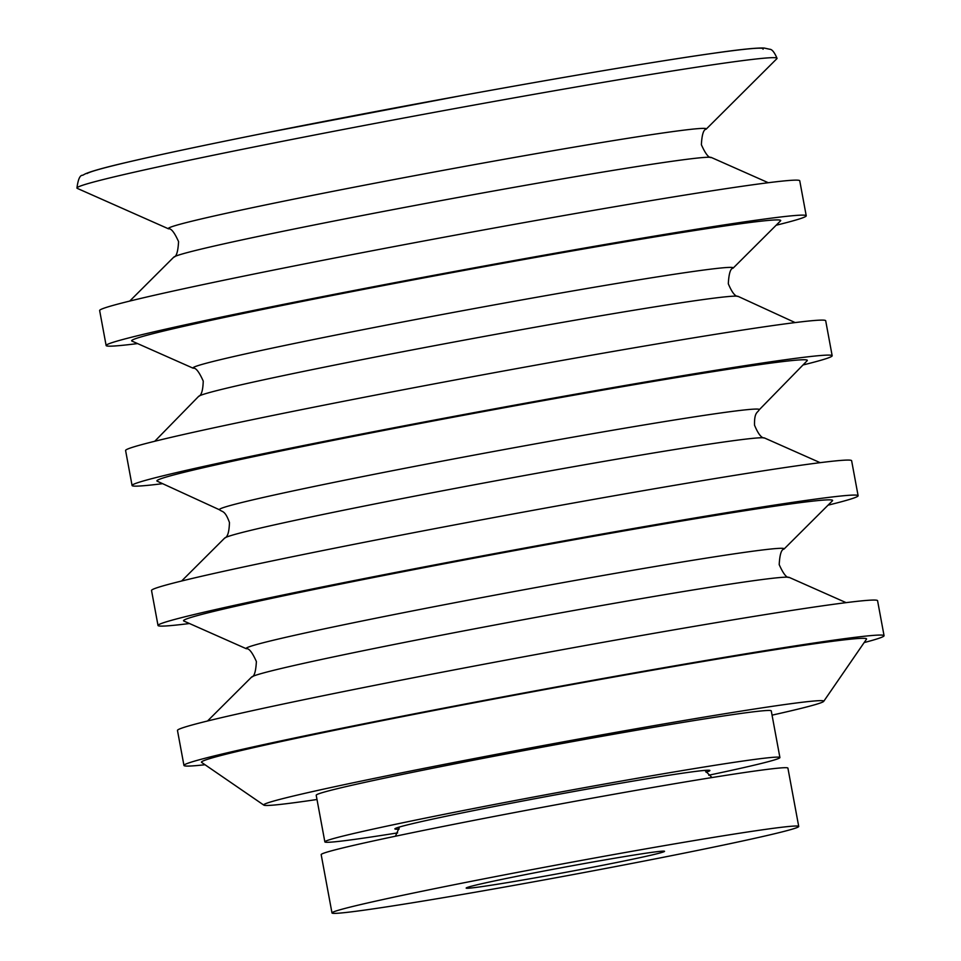 <?xml version="1.0" encoding="UTF-8"?>
<svg xmlns="http://www.w3.org/2000/svg" width="961" height="961" viewBox="0 0 961 961"><rect width="100%" height="100%" fill="white"/><g stroke="black" fill="none" stroke-linecap="round" stroke-linejoin="round"><path stroke-width="1.44" d="M466.337 887.88A100.869 2.643 -10.5 0 1 567.987 866.522A100.869 2.643 -10.5 0 1 664.532 851.314A100.869 2.643 -10.5 0 1 565.837 872.3A100.869 2.643 -10.5 0 1 466.169 888.084A100.869 2.643 -10.5 0 1 466.337 887.88M706.023 772.2A160.211 4.192 169.5 0 0 709.903 770.518A160.211 4.192 169.5 0 0 556.563 794.675A160.211 4.192 169.5 0 0 395.127 828.586A160.211 4.192 169.5 0 0 394.863 828.911A160.211 4.192 169.5 0 0 399.091 829.091M332.374 912.482A237.343 6.21 -10.5 0 1 571.555 862.233A237.343 6.21 -10.5 0 1 798.723 826.448A237.343 6.21 -10.5 0 1 566.485 875.807A237.343 6.21 -10.5 0 1 331.989 912.95A237.343 6.21 -10.5 0 1 332.374 912.482M331.989 912.95L321.178 854.629A237.343 6.21 -10.5 0 1 321.563 854.161A237.343 6.21 -10.5 0 1 560.743 803.913A237.343 6.21 -10.5 0 1 787.912 768.127L798.723 826.448M324.854 841.884L316.205 795.227A231.409 6.054 -10.5 0 1 316.577 794.771A231.409 6.054 -10.5 0 1 549.776 745.772A231.409 6.054 -10.5 0 1 771.263 710.888L779.912 757.544A231.409 6.054 169.5 0 0 558.425 792.429A231.409 6.054 169.5 0 0 325.226 841.428A231.409 6.054 169.5 0 0 324.854 841.884A231.409 6.054 169.5 0 0 397.626 832.887M708.75 775.227A231.409 6.054 169.5 0 0 779.912 757.544M316.998 799.504A284.804 7.46 -10.5 0 1 263.831 805.126A284.804 7.46 -10.5 0 1 264.167 804.393A284.804 7.46 -10.5 0 1 554.833 743.418A284.804 7.46 -10.5 0 1 823.709 701.362A284.804 7.46 -10.5 0 1 772.055 715.152M263.831 805.126L201.618 762.409A338.212 8.853 -10.5 0 1 202.014 761.532A338.212 8.853 -10.5 0 1 547.193 689.121A338.212 8.853 -10.5 0 1 866.486 639.185L823.709 701.362M205.005 764.74A356.014 9.322 -10.5 0 1 183.959 765.449A356.014 9.322 -10.5 0 1 184.536 764.74A356.014 9.322 -10.5 0 1 543.301 689.373A356.014 9.322 -10.5 0 1 884.06 635.689A356.014 9.322 -10.5 0 1 864.143 642.573M183.959 765.449L177.473 730.456A356.014 9.322 -10.5 0 1 178.049 729.747A356.014 9.322 -10.5 0 1 536.815 654.381A356.014 9.322 -10.5 0 1 877.573 600.697L884.06 635.689M783.984 549.103A273.585 7.159 -10.5 0 0 527.397 589.105A273.585 7.159 -10.5 0 0 246.557 647.966A273.585 7.159 -10.5 0 0 246.352 648.747L183.827 621.022A330.055 8.637 -10.5 0 1 184.08 620.085A330.055 8.637 -10.5 0 1 522.88 549.067A330.055 8.637 -10.5 0 1 832.418 500.813L783.984 549.103C781.341 549.428 779.743 554.605 779.203 564.636C783.299 573.801 786.651 578.054 789.233 577.417L846.1 602.643M189.485 623.521A356.014 9.322 -10.5 0 1 158.012 625.467A356.014 9.322 -10.5 0 1 158.601 624.77A356.014 9.322 -10.5 0 1 517.366 549.392A356.014 9.322 -10.5 0 1 858.113 495.72A356.014 9.322 -10.5 0 1 828.046 505.174M158.012 625.467L151.526 590.474A356.014 9.322 -10.5 0 1 152.114 589.778A356.014 9.322 -10.5 0 1 510.88 514.399A356.014 9.322 -10.5 0 1 851.626 460.727L858.113 495.72M759.154 409.854A274.546 7.183 -10.5 0 0 501.522 450.036A274.546 7.183 -10.5 0 0 219.841 509.078A274.546 7.183 -10.5 0 0 219.625 509.847L157.172 481.173A330.764 8.661 -10.5 0 1 157.436 480.248A330.764 8.661 -10.5 0 1 496.801 409.11A330.764 8.661 -10.5 0 1 807.18 360.699L759.154 409.854C757.508 412.954 754.265 411.993 754.517 425.17C758.157 433.916 761.496 438.204 764.56 438.012L820.165 462.673M162.613 483.671A356.014 9.322 -10.5 0 1 132.077 485.497A356.014 9.322 -10.5 0 1 132.654 484.8A356.014 9.322 -10.5 0 1 491.419 409.422A356.014 9.322 -10.5 0 1 832.166 355.738A356.014 9.322 -10.5 0 1 803 364.976M132.077 485.497L125.591 450.505A356.014 9.322 -10.5 0 1 126.167 449.808A356.014 9.322 -10.5 0 1 484.933 374.43A356.014 9.322 -10.5 0 1 825.691 320.746L832.166 355.738M733.087 268.167A274.738 7.195 -10.5 0 0 475.419 308.349A274.738 7.195 -10.5 0 0 193.401 367.462A274.738 7.195 -10.5 0 0 193.197 368.231L131.945 341.083A330.055 8.637 -10.5 0 1 132.198 340.146A330.055 8.637 -10.5 0 1 470.998 269.128A330.055 8.637 -10.5 0 1 780.524 220.874L733.087 268.167C730.456 268.443 728.87 273.633 728.306 283.759C731.922 292.372 735.201 296.589 738.132 296.396L795.143 322.584M137.591 343.582A356.014 9.322 -10.5 0 1 106.13 345.528A356.014 9.322 -10.5 0 1 106.719 344.819A356.014 9.322 -10.5 0 1 465.472 269.452A356.014 9.322 -10.5 0 1 806.231 215.769A356.014 9.322 -10.5 0 1 776.152 225.234M106.13 345.528L99.644 310.535A356.014 9.322 -10.5 0 1 100.232 309.826A356.014 9.322 -10.5 0 1 458.986 234.46A356.014 9.322 -10.5 0 1 799.744 180.776L806.231 215.769M706.155 129.182A273.585 7.159 -10.5 0 0 449.568 169.184A273.585 7.159 -10.5 0 0 168.728 228.057A273.585 7.159 -10.5 0 0 168.523 228.826L77.264 188.368A356.014 9.322 -10.5 0 1 76.94 188.056A356.014 9.322 -10.5 0 1 77.529 187.359A356.014 9.322 -10.5 0 1 436.294 111.981A356.014 9.322 -10.5 0 1 777.041 58.309A356.014 9.322 -10.5 0 1 776.848 58.705L706.155 129.182C703.512 129.519 701.914 134.696 701.374 144.715C705.47 153.88 708.822 158.145 711.404 157.508L768.283 182.722M87.019 173.557A344.146 9.009 -10.5 0 1 440.282 99.5A344.146 9.009 -10.5 0 1 763.034 49.191M246.352 648.747C248.935 648.11 252.287 652.375 256.383 661.528C255.842 671.559 254.245 676.736 251.602 677.061A273.585 7.159 -10.5 0 1 251.902 676.832A273.585 7.159 -10.5 0 1 522.472 619.857A273.585 7.159 -10.5 0 1 789.233 577.417M219.625 509.847C222.267 512.153 224.97 510.087 229.451 522.496C229.186 531.962 227.601 537.151 224.67 538.076A274.738 7.195 -10.5 0 1 224.982 537.836A274.738 7.195 -10.5 0 1 496.681 480.632A274.738 7.195 -10.5 0 1 764.56 438.012M193.197 368.231C195.744 367.546 199.095 371.823 203.239 381.073C202.951 390.406 201.402 395.512 198.603 396.4A274.546 7.183 -10.5 0 1 198.915 396.148A274.546 7.183 -10.5 0 1 470.566 338.957A274.546 7.183 -10.5 0 1 738.132 296.396M168.523 228.826C171.106 228.189 174.458 232.454 178.566 241.619C178.013 251.638 176.416 256.815 173.773 257.152A273.585 7.159 -10.5 0 1 174.085 256.911A273.585 7.159 -10.5 0 1 444.643 199.936A273.585 7.159 -10.5 0 1 711.404 157.508M704.869 770.398L712.005 777.545M395.427 836.226L399.512 827.001M251.602 677.061L207.54 720.99M224.67 538.076L181.605 581.021M198.603 396.4L154.757 441.267M173.773 257.152L129.723 301.081M76.94 188.056C78.081 179.263 80.003 174.998 82.694 175.274L85.361 173.833C91.511 171.178 104.965 167.43 125.711 162.613C158.913 154.805 206.11 144.799 267.29 132.582L461.58 95.595C564.191 76.88 659.955 60.783 713.627 53.239C739.886 49.443 756.751 47.714 764.235 48.05L769.737 49.263C771.971 49.227 774.41 52.242 777.041 58.309"/></g></svg>

